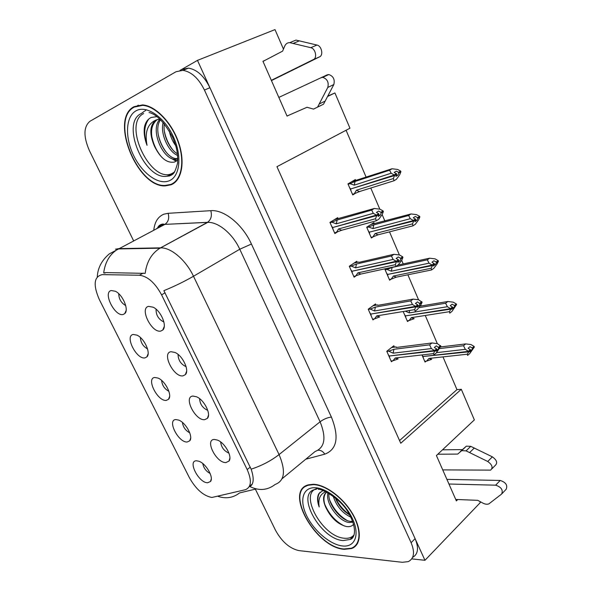 <?xml version="1.0" encoding="UTF-8"?>
<svg xmlns="http://www.w3.org/2000/svg" width="592" height="592" viewBox="0 0 592 592"><rect width="100%" height="100%" fill="white"/><g stroke="black" fill="none" stroke-linecap="round" stroke-linejoin="round"><path stroke-width="0.89" d="M166.3 400.377L168.513 399.311C172.605 395.589 165.405 380.9 158.057 378.081L154.808 377.474C145.765 378.118 157.679 401.724 166.3 400.377M182.987 375.853L185.348 374.662C189.692 370.688 182.832 355.777 175.091 352.492L171.051 351.715C161.35 352.751 173.722 377.607 182.987 375.853M144.973 357.871L146.846 356.932C151.182 353.343 144.381 338.254 136.952 335.139L133.237 334.473C124.387 335.701 136.552 359.81 144.973 357.871M123.195 314.448L124.705 313.649C129.293 310.215 122.862 294.675 115.359 291.257L111.2 290.539C102.557 292.381 114.981 317.009 123.195 314.448M187.183 442.002L189.721 440.825C193.562 436.977 185.955 422.636 178.688 420.105L175.928 419.573C166.7 419.647 178.37 442.772 187.183 442.002M207.629 482.761L210.471 481.511C214.067 477.544 206.038 463.492 198.868 461.242L196.611 460.791C187.205 460.332 198.631 482.991 207.629 482.761M225.863 462.574L228.956 461.131C232.73 456.883 224.938 442.683 217.345 440.056L214.437 439.464C204.351 439.279 216.198 463.092 225.863 462.574M204.654 419.691L207.4 418.352C211.455 414.237 204.136 399.711 196.47 396.766L192.977 396.07C183.083 396.485 195.19 420.808 204.654 419.691M160.832 331.046L162.793 330.01C167.425 326.199 161.002 310.83 153.187 307.211L148.622 306.36C139.135 308.047 151.781 333.459 160.832 331.046M354.112 546.742L355.03 546.542M211.884 497.465L245.177 489.769C251.334 487.408 252 480.674 247.175 469.567L161.586 294.853C155.045 282.806 147.66 276.264 139.423 275.228L102.231 274.629C93.913 276.516 92.959 284.856 99.352 299.626L189.359 477.626C195.952 489.273 203.456 495.889 211.884 497.465M172.464 174.403L171.488 174.322M144.803 111.081L146.298 109.779M411.758 558.878L424.96 560.306L197.476 60.377L180.064 70.374M479.794 501.439L480.297 502.608L424.96 560.306M283.464 49.106L274.999 29.6L197.476 60.377M327.635 96.466L334.917 92.944L349.961 128.22L276.945 166.685L400.754 443.253L461.309 389.299L474.355 419.891L436.415 455.544L456.373 500.906L457.742 499.522M264.779 60.465L262.929 61.25L287.061 116.099L288.852 115.233M334.917 92.944L327.85 96.067M399.548 440.559L456.972 389.625L442.971 356.887M437.296 343.604L425.263 315.469M421.201 305.968L420.794 305.006M418.544 299.759L407.873 274.792M403.226 263.936L401.679 260.31M399.385 254.945L389.514 231.864M384.881 221.031L382.143 214.622M379.798 209.139L370.777 188.034M366.152 177.223L346.076 130.27M456.972 389.625L461.309 389.299M156.073 309.187C155.933 315.114 158.538 319.377 163.895 321.981M199.585 398.653C199.97 404.21 202.701 408.117 207.77 410.374M220.661 441.958C221.297 447.286 224.065 451.015 228.956 453.154M202.767 463.558C203.655 468.057 206.12 471.365 210.153 473.482M182.395 422.399C183.091 427.121 185.548 430.599 189.751 432.833M118.74 293.713C118.844 298.953 121.175 302.926 125.726 305.62M140.393 337.507C140.696 342.598 143.079 346.409 147.549 348.925M178.066 354.408C178.185 360.158 180.856 364.243 186.088 366.663M161.609 380.39C162.112 385.311 164.539 388.959 168.89 391.319M374.314 223.569L373.9 222.607L366.7 227.195L371.376 237.999L373.308 236.741M386.739 268.45L385.052 269.612L389.632 280.201L391.105 279.15M403.182 311.518L407.518 321.552L408.776 320.583M411.973 318.141L412.92 317.408M421.963 354.934L425.056 362.075L426.159 361.164M355.733 180.405L355.378 179.576L347.97 183.89L352.743 194.916L355.585 193.221M357.257 262.36L356.776 261.264L349.287 266.252L354.112 277.189L355.777 276.057M376.038 305.183L375.491 303.948L368.224 309.202L372.945 319.917L374.322 318.903M377.57 316.505L378.902 315.529M394.413 347.09L393.828 345.758L386.776 351.271L391.401 361.764L392.592 360.817M395.685 358.352L396.285 357.879M338.069 218.626L337.655 217.678L329.944 222.385L334.872 233.559L337.203 232.101M344.181 549.309L351.581 548.547C361.335 545.091 362.023 529.588 352.447 513.538C342.983 497.472 325.348 484.5 313.309 484.278L308.358 484.863C283.701 490.679 315.728 547.674 344.181 549.309M356.451 544.396L357.205 544.004M171.11 184.778C181.803 180.56 185.444 161.949 178.481 142.139C171.628 122.322 155.4 105.679 142.509 104.917L134.036 106.693C109.268 119.044 137.381 187.812 165.346 185.873L171.11 184.778M171.584 175.025L170.363 174.943M412.602 557.405C418.115 554.253 418.951 548 415.11 538.661L209.916 87.72C204.181 76.116 197.032 69.582 188.478 68.132L181.544 69.523M282.095 478.728L315.122 451.496C324.838 447.626 326.495 437.725 320.094 421.785L279.069 454.575L193.495 276.249L239.76 249.232C232.767 233.818 218.307 221.845 207.748 222.385L159.966 248.181L118.163 248.943C109.934 253.924 105.11 261.938 103.681 272.979L106.035 272.594L145.173 273.363C146.69 261.782 151.619 253.391 159.966 248.181L160.92 247.856C171.303 247.626 186.021 260.295 193.495 276.249C184.334 281.526 174.462 286.328 163.888 290.657L251.149 469.167C254.212 478.38 253.805 484.189 249.928 486.587C259.133 491.034 267.547 490.317 275.176 484.434C284.648 480.926 285.951 470.973 279.069 454.575C270.921 460.887 261.612 465.749 251.149 469.167M255.359 489.155L275.598 530.439C281.903 541.769 289.643 548.488 298.827 550.597L402.279 562.296L408.236 561.638C414.104 558.663 415.059 552.351 411.1 542.701L204.44 90.051C198.66 78.388 191.497 71.824 182.95 70.344L176.024 71.728L89.88 121.33C83.502 126.858 83.346 136.619 89.399 150.62L133.614 240.818M138.276 105.154L137.418 105.783M173.582 183.069L174.388 182.876M306.345 485.647L305.872 486.35M378.48 215.592L380.338 215.074L381.167 212.972L380.871 212.284L378.621 211.055L376.408 212.447L378.665 213.682L376.445 215.088L373.278 213.342L371.724 210.071L374.27 208.488L339.401 218.241M331.49 225.9L332.6 227.557L376.445 215.088M330.084 222.703L331.927 222.178L336.263 223.828L373.278 213.342M331.927 222.178L337.181 220.002L371.724 210.071M334.584 232.908L341.68 230.251L376.32 220.772L378.85 219.158L382.203 214.519L383.364 211.581L383.076 210.9L379.916 209.176L374.27 208.488M336.434 232.404L338.52 228.963L375.587 218.722L376.66 215.599L333.807 227.224M333.178 229.726L332.741 227.876M376.741 215.777L378.961 214.371L378.133 216.472L380.338 215.074M337.181 220.002L336.263 223.828M383.076 210.9L380.871 212.284M383.364 211.581L381.167 212.972M376.32 220.772L375.587 218.722M338.52 228.963L341.68 230.251M377.666 214.533L378.961 214.371M378.665 213.682L376.519 215.266M376.66 215.599L378.88 214.193M352.477 194.317L354.29 193.747L356.406 190.217L393.391 178.54L394.568 175.543L351.996 188.567M394.494 175.365L396.618 174.085L395.848 176.401L397.965 175.121L398.816 172.99L400.925 171.717L400.636 171.044L398.527 172.309L396.3 171.155L394.183 172.427L396.485 173.759L394.353 175.04L391.157 173.234L389.566 170.207L392.008 168.757L351.685 181.729M395.145 174.559L396.618 174.085M394.568 175.543L396.692 174.263M396.411 173.582L394.279 174.862M349.487 187.398L350.531 189.033L394.353 175.04M351.123 191.172L350.664 189.351M354.29 193.747L359.448 191.579L394.006 180.76L393.391 178.54M356.406 190.217L359.448 191.579M400.925 171.717L399.733 174.707L396.433 179.287L394.006 180.76M398.816 172.99L398.527 172.309M392.008 168.757L397.521 169.43L400.636 171.044M391.157 173.234L354.216 185.155L355.096 181.463L389.566 170.207M354.216 185.155L349.931 183.653L355.096 181.463M349.931 183.653L348.126 184.245M397.965 175.121L396.122 175.706M351.655 271.617L352.122 271.513M398.305 261.264L399.955 260.902L400.821 258.919L400.532 258.253L398.275 256.972L396.129 258.452L398.386 259.733L396.24 261.227L393.073 259.422L391.453 255.988L393.917 254.294L358.952 262.367L358.634 262.041L359.263 262.293M350.775 269.634L351.87 271.277L396.24 261.227M349.398 266.504L351.271 266.082L355.614 267.858L393.073 259.422M351.271 266.082L356.495 264.01L391.453 255.988M353.801 276.494L360.898 274.044L395.944 266.452L398.394 264.735L401.739 260.214L402.945 257.439L402.664 256.773L399.504 254.982L393.917 254.294M355.674 276.094L357.82 272.882L395.33 264.676L396.455 261.731L352.765 271.077M352.425 273.378L352.011 271.587M396.529 261.901L398.675 260.406L397.817 262.389L399.955 260.902M356.495 264.01L355.614 267.858M402.664 256.773L400.532 258.253M402.945 257.439L400.821 258.919M395.944 266.452L395.33 264.676M357.82 272.882L360.898 274.044M397.698 260.436L398.675 260.406M398.386 259.733L396.314 261.398M396.455 261.731L398.601 260.236M417.715 305.975L419.151 305.731L420.039 303.866L417.501 301.883L415.421 303.452L417.686 304.784L415.599 306.36L412.432 304.488L410.744 300.899L413.142 299.115L377.792 305.361L377.422 304.939L378.355 305.265M369.66 312.458L370.74 314.086L415.599 306.36M368.313 309.394L370.2 309.068L374.558 310.963L412.432 304.488M370.2 309.068L375.409 307.093L410.744 300.899M372.627 319.184L374.521 318.873L376.727 315.884L414.637 309.631L415.147 311.14L417.523 309.327L420.853 304.91L422.103 302.305L418.662 299.796L413.142 299.115M414.637 309.631L415.813 306.848L371.458 313.967M371.28 316.128L370.881 314.389M374.521 318.873L379.724 316.92L376.727 315.884M415.88 307.019L417.967 305.442L417.079 307.3L419.151 305.731M375.409 307.093L374.558 310.963M421.822 301.646L419.758 303.208M422.103 302.305L420.039 303.866M417.168 305.391L417.967 305.442M417.686 304.784L415.673 306.53M415.813 306.848L417.893 305.272M436.711 349.739L437.925 349.598L438.85 347.844L436.319 345.832L434.306 347.482L436.563 348.851L434.543 350.516L431.376 348.577L429.629 344.847L431.945 342.968L396.248 347.474L395.789 346.919L397.077 347.371M388.152 354.401L389.225 356.014L434.543 350.516M386.835 351.404L388.744 351.167L393.118 353.18L431.376 348.577M388.744 351.167L393.932 349.287L429.629 344.847M391.06 360.987L392.977 360.772L395.234 357.997L433.536 353.616L433.936 354.867L436.237 352.973L440.848 346.202L437.414 343.649L431.945 342.968M433.536 353.616L434.75 350.997L389.825 355.94M389.736 357.997L389.358 356.31M392.977 360.772L398.157 358.915L395.234 357.997M434.817 351.16L436.837 349.502L435.919 351.248L437.925 349.598M393.932 349.287L393.118 353.18M440.574 345.558L438.576 347.201M396.248 347.474L396.655 347.423L396.144 347.245M440.848 346.202L438.85 347.844M436.163 349.406L436.837 349.502M436.563 348.851L434.617 350.679M434.75 350.997L436.77 349.332M371.095 237.355L372.93 236.881L375.099 233.574L412.483 223.872L413.704 221.045L370.229 231.923M413.638 220.875L415.702 219.506L414.896 221.697L416.946 220.328L417.826 218.315L419.869 216.961L419.587 216.295L417.545 217.649L415.318 216.45L413.26 217.812L415.562 219.181L413.497 220.55L410.3 218.685L408.65 215.503L411.018 213.956L370.962 224.479M414.659 219.78L415.702 219.506M413.704 221.045L415.769 219.676M415.488 219.01L413.431 220.379M368.165 230.577L369.193 232.19L413.497 220.55M369.763 234.277L369.327 232.501M372.93 236.881L378.066 234.809L413.001 225.826L412.483 223.872M375.099 233.574L378.066 234.809M419.869 216.961L418.64 219.78L415.347 224.257L413.001 225.826M417.826 218.315L417.545 217.649M411.018 213.956L416.472 214.622L419.587 216.295M410.3 218.685L372.96 228.616L373.804 224.901L408.65 215.503M372.96 228.616L368.653 226.995L373.804 224.901M368.653 226.995L366.833 227.483M416.946 220.328L415.303 220.764M389.336 279.513L391.186 279.135L393.414 276.042L431.176 268.243L432.441 265.571L388.285 274.303M432.367 265.408L434.373 263.951L433.536 266.023L438.413 261.235L438.139 260.591L436.156 262.027L433.929 260.783L431.938 262.219L434.239 263.64L432.234 265.09L429.037 263.166L427.328 259.829L429.622 258.186L397.876 265.098M433.566 264.121L434.373 263.951M432.441 265.571L434.439 264.121M434.165 263.47L432.167 264.92M386.465 272.875L387.479 274.473L432.234 265.09M388.034 276.501L387.612 274.777M391.186 279.135L396.307 277.16L431.583 269.937L431.176 268.243M393.414 276.042L396.307 277.16M438.413 261.235L437.14 263.899L433.862 268.272L431.583 269.937M436.43 262.678L436.156 262.027M429.622 258.186L435.024 258.852L438.139 260.591M429.037 263.166L391.319 271.18L392.126 267.451L427.328 259.829M391.319 271.18L386.998 269.449L392.126 267.451M386.998 269.449L385.155 269.848M435.527 264.58L434.077 264.883M387.93 274.555L387.249 274.695M407.207 320.827L409.079 320.538L411.359 317.652L449.476 311.681L450.778 309.157L406.06 315.795M450.704 308.994L452.643 307.463L451.785 309.424L456.565 304.584L456.299 303.948L454.375 305.465L452.147 304.184L450.216 305.701L452.517 307.152L450.579 308.684L447.382 306.708L445.613 303.23L447.833 301.498L420.017 306.168M451.985 307.574L452.643 307.463M450.778 309.157L452.717 307.625M452.443 306.989L450.505 308.521M404.395 314.322L405.402 315.899L450.579 308.684M405.934 317.874L405.527 316.195M409.079 320.538L414.178 318.651L411.359 317.652M456.565 304.584L451.992 311.37L449.779 313.131L449.476 311.681M454.641 306.101L454.375 305.465M447.833 301.498L453.183 302.157L456.299 303.948M447.382 306.708L409.301 312.887L409.531 310.474M418.907 307.67L445.613 303.23M409.301 312.887L405.313 311.17M453.709 307.899L452.473 308.099M424.723 361.32L426.61 361.12L428.941 358.426L467.391 354.208L468.731 351.833L423.517 356.443M468.664 351.678L470.544 350.064L469.648 351.922L474.34 347.03L474.081 346.409L472.216 348L469.989 346.675L468.117 348.274L470.411 349.761L468.531 351.367L465.342 349.339L463.514 345.728L465.675 343.908L440.455 346.949M469.981 350.131L470.544 350.064M468.731 351.833L470.61 350.227M470.344 349.606L468.464 351.211M421.97 354.941L422.962 356.502L468.531 351.367M423.472 358.419L423.088 356.791M426.61 361.12L431.686 359.314L428.941 358.426M474.34 347.03L469.745 353.579L467.599 355.422L467.391 354.208M472.483 348.629L472.216 348M465.675 343.908L470.966 344.559L474.081 346.409M465.342 349.339L436.511 352.654M439.597 348.577L463.514 345.728M471.521 350.316L470.492 350.434M446.908 479.379L500.218 480.452L495.674 485.181L448.943 484.019M442.727 469.893L490.62 470.129C493.21 467.643 492.248 464.757 487.727 461.479L466.074 450.86L461.679 450.653L457.675 454.086L437.828 454.219M442.505 449.824L462.337 449.602M466.074 450.86L470.751 446.346L492.352 456.839C496.858 460.088 497.813 462.959 495.215 465.453L491.959 468.768M470.751 446.346L466.355 446.153L460.398 451.452M469.634 452.547L474.303 448.011M455.729 499.441L477.766 500.344L482.761 503.045C485.137 504.288 487.186 504.554 488.903 503.859L501.646 494.031C503.289 490.028 501.298 487.075 495.674 485.181M502.112 493.543L506.16 489.258C507.81 485.248 505.834 482.317 500.218 480.452M319.502 106.197L323.535 104.185L333.807 84.575C335.028 79.476 333.355 76.131 328.789 74.548L327.235 74.844L278.839 97.406M271.328 80.334L313.442 59.555C317.512 57.905 315.447 48.537 310.793 47.693L289.762 42.661C287.453 42.609 285.773 43.771 284.708 46.132L282.613 51.127L262.996 61.398M289.762 42.661L295.956 40.086L316.972 45.044C321.619 45.873 323.646 55.204 319.569 56.854L271.439 80.586M293.203 43.408L299.397 40.826M287.031 116.025L307.004 107.278L313.56 109.098L317.593 107.093L327.79 87.431L333.807 84.575M321.182 77.641L322.736 77.352C327.302 78.958 328.989 82.318 327.79 87.431M323.535 104.185L317.593 107.093M325.267 101.04L319.31 103.94M354.134 534.754C352.003 537.447 348.843 538.616 344.662 538.261C321.308 537.218 296.673 489.451 319.243 488.333M326.666 492.152C322.869 494.993 322.566 500.04 325.755 507.292C330.898 517.904 337.817 524.32 346.505 526.547C349.709 526.998 352.07 526.229 353.594 524.231M344.026 548.976C315.869 547.371 284.167 490.96 308.558 485.203L313.471 484.626C325.385 484.848 342.835 497.687 352.203 513.582C361.668 529.463 360.994 544.81 351.337 548.222L344.026 548.976M306.597 485.965L307.107 485.299M352.936 522.159L349.228 522.507C339.061 521.737 324.875 502.837 328.035 492.87M352.669 521.404L350.449 521.382C340.925 520.612 327.42 503.807 328.982 493.41M350.827 517.156C342.324 513.123 336.456 506.145 333.207 496.207M349.635 514.907C343.145 511.037 338.35 505.339 335.25 497.798M325.755 507.292C323.195 500.78 323.38 495.815 326.303 492.396M357.642 543.264L356.917 543.708M322.936 490.553L318.836 493.654C317.046 497.021 317.164 501.454 319.184 506.952C317.904 499.145 320.102 494.061 325.77 491.715M319.184 506.952C317.179 500.699 317.482 495.778 320.102 492.196M344.492 526.073C335.649 521.633 329.048 514.315 324.675 504.103M347.09 520.464C339.312 515.802 333.518 509.024 329.714 500.114M349.398 514.485C343.464 510.304 338.831 504.813 335.509 498.005M174.744 171.843L172.028 173.508C150.945 184.171 122.011 124.046 143.641 113.546M156.873 116.654L151.189 117.46C147.948 119.022 145.743 122.004 144.581 126.414C143.597 132.157 144.418 138.469 147.045 145.336C144.566 132.171 147.586 123.721 156.103 120.006C149.798 124.845 149.177 133.422 154.238 145.728C160.188 158.034 167.003 163.466 174.677 162.023L177.807 159.825M170.925 184.386L165.198 185.466C137.522 187.375 109.712 119.303 134.236 107.1L142.598 105.354C155.363 106.109 171.421 122.566 178.199 142.169C185.096 161.771 181.507 180.197 170.925 184.386M156.103 120.006L159.729 119.029M175.757 145.706C172.583 141.451 170.437 136.537 169.319 130.98M177.637 155.452C168.417 151.811 160.01 133.696 163.155 122.522M177.459 153.802C169.482 149.347 162.585 134.162 164.324 123.883M177.807 158.959L175.114 159.344C162.719 159.559 149.65 129.345 159.929 119.207M177.807 158.575L176.675 158.604C164.924 158.789 152.011 131.098 160.521 119.769M154.238 145.728C149.754 133.429 150.827 124.675 157.435 119.451M147.045 145.336C143.442 134.325 144.034 125.541 148.821 118.992M162.141 157.627C156.836 151.737 153.335 144.426 151.641 135.686M176.756 160.846L173.419 159.093M166.87 153.01C162.482 147.489 159.537 141.007 158.049 133.563M172.612 149.628C168.609 144.433 165.871 138.395 164.413 131.513M176.157 161.283L170.711 158.034M139.423 275.228L143.271 273.09M161.586 294.853L165.079 292.811M249.424 486.335L252.325 483.997M247.175 469.567L250.275 467.118M153.772 230.221C154.667 221.933 158.049 216.591 163.917 214.178L168.121 213.305L210.804 210.671C224.057 209.442 242.624 224.435 251.43 244.03L331.402 417.064C339.312 437.044 337.114 449.409 324.808 454.16L305.783 459.2M97.273 276.775C97.791 267.895 101.794 260.273 109.276 253.909L164.754 224.449L161.401 225.093L156.384 228.845M256.255 488.94L239.582 492.914C233.115 497.887 225.907 499.026 217.952 496.333M158.619 227.668L158.834 226.011M115.462 249.195L118.726 248.64L160.536 247.856L207.363 222.4L164.887 224.375C168.387 221.882 169.467 218.189 168.121 213.305M411.1 542.701L415.11 538.661M204.44 90.051L209.916 87.72M157.383 228.327C158.308 225.863 160.136 224.427 162.859 224.005L164.887 224.375L207.503 222.326C211.055 219.706 212.158 215.821 210.804 210.671M331.402 417.064C327.554 417.515 323.787 419.084 320.094 421.785L239.76 249.232L251.43 244.03M324.808 454.16C323.017 451.407 320.775 450.105 318.067 450.246M339.431 218.233L334.339 219.706M358.634 262.041L353.994 263.114M377.43 304.947L373.041 305.724L377.422 304.939M395.841 346.964L391.601 347.497M487.727 461.479L492.352 456.839M313.442 59.555L319.569 56.854M310.793 47.693L316.972 45.044M353.787 535.753L350.087 539.438L343.249 540.563C319.909 539.482 294.439 491.982 316.069 489.318L316.38 489.31M342.598 545.972C330.255 544.758 313.745 530.632 306.567 515.543C299.219 500.44 302.756 487.275 314.944 487.719C327.013 487.926 345.018 502.586 352.455 518.681C360.084 534.791 355.045 547.43 342.598 545.972M352.432 537.906L351.596 538.202M174.514 172.183L170.193 175.41L166.922 176.253C144.64 180.368 120.435 123.454 140.933 113.679M169.216 180.782C158.486 185.318 142.154 173.412 133.548 155.356C124.808 137.374 125.571 116.528 136.005 110.83C146.291 104.843 164.117 116.75 173.145 136.256C182.329 155.681 180.072 176.534 169.216 180.782M171.095 175.306L170.193 175.402M141.244 113.605L144.182 111.34M169.615 396.418L168.513 399.311M186.628 371.258L185.348 374.662M148.111 353.883L146.846 356.932M126.133 310.482L124.705 313.649M190.668 438.102L189.721 440.825M211.277 478.965L210.471 481.511M229.866 458.156L228.956 461.131M208.488 415.155L207.4 418.352M164.273 326.429L162.793 330.01M104.925 273.171L105.05 272.653M182.95 70.344L188.478 68.132M166.226 185.437L165.346 185.873M395.789 346.919L391.675 347.437M461.679 450.653L466.355 446.153M322.736 77.352L328.789 74.548M318.355 489.421C320.094 488 341.147 498.368 348.843 513.538C357.96 529.751 354.238 538.809 350.087 539.438L353.942 535.338M308.558 485.203L309.216 484.641M353.024 537.166L352.107 538.032M149.066 112.524C156.643 114.3 164.472 122.492 172.538 137.092C176.031 145.684 178.081 151.522 177.607 162.97C175.905 169.549 174.203 173.352 172.494 174.381L169.601 175.92L166.922 176.253L171.369 174.388L174.322 172.176M173.685 173.234L171.636 174.226M176.675 158.604L175.114 159.344M142.598 105.354L143.434 105.006"/></g></svg>
